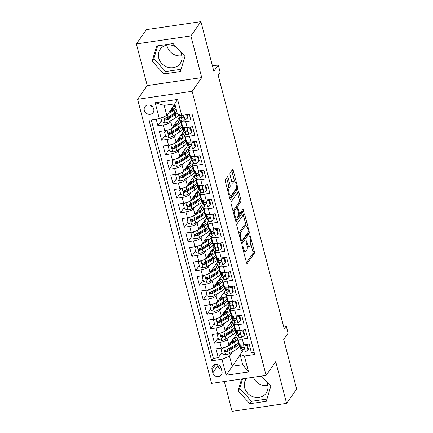 <?xml version="1.0" encoding="UTF-8"?>
<svg xmlns="http://www.w3.org/2000/svg" width="433" height="433" viewBox="0 0 433 433"><rect width="100%" height="100%" fill="white"/><g stroke="black" fill="none" stroke-linecap="round" stroke-linejoin="round"><path stroke-width="0.65" d="M242.518 246.047A1.083 0.346 81.7 0 0 242.502 247.438L246.442 262.555A1.543 0.498 81.7 0 0 247.059 263.518A1.543 0.498 81.7 0 0 247.205 263.416L254.295 253.327A1.543 0.498 81.7 0 0 254.317 251.34L250.382 236.223A1.083 0.346 81.7 0 0 249.949 235.547A1.083 0.346 81.7 0 0 249.846 235.622A1.083 0.346 81.7 0 0 249.83 237.008L250.339 238.967A4.942 1.591 81.7 0 1 250.263 245.311L249.673 246.155A4.942 1.591 81.7 0 1 249.202 246.491A4.942 1.591 81.7 0 1 247.227 243.395L246.718 241.441A1.083 0.346 81.7 0 0 246.285 240.764A1.083 0.346 81.7 0 0 246.182 240.835A1.083 0.346 81.7 0 0 246.166 242.226L246.675 244.18A4.942 1.591 81.7 0 1 246.599 250.528L246.009 251.367A4.942 1.591 81.7 0 1 245.543 251.703A4.942 1.591 81.7 0 1 243.562 248.607L243.054 246.653A1.083 0.346 81.7 0 0 242.621 245.976A1.083 0.346 81.7 0 0 242.518 246.047M176.778 47.538A12.27 10.993 -144.9 0 0 160.183 49.313A12.27 10.993 -144.9 0 0 158.732 58.049A12.27 10.993 -144.9 0 0 168.388 67.418A12.27 10.993 -144.9 0 0 180.263 63.418A12.27 10.993 -144.9 0 0 181.714 54.682A12.27 10.993 -144.9 0 0 180.252 51.289M181.936 55.722A12.27 10.993 35.1 0 1 167.078 46.174A12.27 10.993 35.1 0 1 166.857 45.129M144.308 110.35A5.034 4.509 -144.9 0 0 148.265 114.193A5.034 4.509 -144.9 0 0 153.136 112.553A5.034 4.509 -144.9 0 0 153.731 108.97A5.034 4.509 -144.9 0 0 149.775 105.127A5.034 4.509 -144.9 0 0 144.903 106.767A5.034 4.509 -144.9 0 0 144.308 110.35M150.478 105.354A5.034 4.509 -144.9 0 0 152.573 106.827M266.143 381.035A12.27 10.993 35.1 0 1 267.605 384.428A12.27 10.993 35.1 0 1 266.154 393.164A12.27 10.993 35.1 0 1 254.279 397.164A12.27 10.993 35.1 0 1 244.623 387.8A12.27 10.993 35.1 0 1 246.079 379.059A12.27 10.993 35.1 0 1 246.729 378.236M267.827 385.473A12.27 10.993 35.1 0 1 253.402 377.257M228.148 177.719A1.543 0.498 81.7 0 0 227.531 176.751A1.543 0.498 81.7 0 0 227.385 176.859L225.398 179.69A1.543 0.498 81.7 0 0 225.371 181.671L229.744 198.46A1.543 0.498 81.7 0 0 230.361 199.429A1.543 0.498 81.7 0 0 230.513 199.321L237.598 189.232A1.543 0.498 81.7 0 0 237.625 187.251L233.252 170.461A1.543 0.498 81.7 0 0 232.629 169.492A1.543 0.498 81.7 0 0 232.483 169.601L230.085 173.016A1.543 0.498 81.7 0 0 230.058 175.002L231.931 182.185A1.543 0.498 81.7 0 0 232.548 183.154A1.543 0.498 81.7 0 0 232.694 183.045L233.885 181.351A4.13 1.331 81.7 0 1 234.28 181.07A4.13 1.331 81.7 0 1 236.077 184.301A4.13 1.331 81.7 0 1 235.871 188.961L231.2 195.608A4.13 1.331 81.7 0 1 230.811 195.884A4.13 1.331 81.7 0 1 229.008 192.658A4.13 1.331 81.7 0 1 229.219 187.992L229.999 186.888A1.543 0.498 81.7 0 0 230.02 184.902L228.148 177.719L226.675 177.936A1.543 0.498 81.7 0 0 226.665 177.887M224.316 381.522L232.088 411.35L286.592 403.361L296.621 389.083L283.691 339.44L288.107 333.156L286.218 325.908L284.21 328.766L218.14 75.115L220.148 72.257L218.259 65.01L212.43 65.865M190.883 35.928L136.379 43.917L147.231 85.588L201.74 77.599L190.883 35.928L200.912 21.65L213.842 71.293L218.259 65.01M201.74 77.599L192.106 91.303L266.106 375.395L211.602 383.384L137.602 99.292L192.106 91.303M286.592 403.361L275.74 361.69L266.106 375.395M236.921 223.937A1.543 0.498 81.7 0 0 236.9 225.918L241.273 242.707A1.543 0.498 81.7 0 0 241.89 243.671A1.543 0.498 81.7 0 0 242.036 243.568L249.127 233.479A1.543 0.498 81.7 0 0 249.148 231.493L244.775 214.708A1.543 0.498 81.7 0 0 244.158 213.74A1.543 0.498 81.7 0 0 244.012 213.842L236.921 223.937M235.509 220.581L231.135 203.797A1.543 0.498 81.7 0 1 231.157 201.81L238.247 191.722A1.543 0.498 81.7 0 1 238.394 191.619A1.543 0.498 81.7 0 1 239.011 192.582L240.883 199.77A1.543 0.498 81.7 0 1 240.862 201.751L237.988 205.843A1.543 0.498 81.7 0 0 237.961 207.829L239.205 212.592A1.543 0.498 81.7 0 0 239.822 213.561A1.543 0.498 81.7 0 0 239.969 213.453L242.962 209.193A1.083 0.346 81.7 0 1 243.065 209.123A1.083 0.346 81.7 0 1 243.535 209.967A1.083 0.346 81.7 0 1 243.481 211.185L236.272 221.447A1.543 0.498 81.7 0 1 236.126 221.55A1.543 0.498 81.7 0 1 235.509 220.581M260.861 376.163A12.27 10.993 35.1 0 1 262.669 377.284M136.379 43.917L146.408 29.639L200.912 21.65M156.172 119.145L157.899 125.77L161.541 120.574M172.188 119.811L170.77 121.83A6.289 1.921 165.4 0 1 163.273 124.98L164.784 130.777L159.409 131.567L161.671 140.265L165.319 135.069M175.966 134.306L174.548 136.325A6.289 1.921 165.4 0 1 167.046 139.475L168.561 145.272L163.181 146.062L165.449 154.76L169.097 149.564M179.738 148.8L178.32 150.819A6.289 1.921 165.4 0 1 170.824 153.969L172.334 159.766L166.959 160.556L169.222 169.249L172.87 164.058M183.516 163.295L182.098 165.314A6.289 1.921 165.4 0 1 174.602 168.464L176.112 174.261L170.732 175.051L173 183.744L176.648 178.553M187.289 177.79L185.871 179.809A6.289 1.921 165.4 0 1 178.374 182.959L179.884 188.756L174.51 189.546L176.772 198.238L180.42 193.048M191.067 192.284L189.649 194.303A6.289 1.921 165.4 0 1 182.152 197.453L183.662 203.25L178.282 204.04L180.55 212.733L184.198 207.542M194.845 206.779L193.421 208.798A6.289 1.921 165.4 0 1 185.925 211.948L187.435 217.745L182.06 218.535L184.323 227.228L187.971 222.037M198.617 221.274L197.199 223.293A6.289 1.921 165.4 0 1 189.703 226.443L191.213 232.24L185.833 233.024L188.101 241.722L191.749 236.532M202.395 235.769L200.977 237.787A6.289 1.921 165.4 0 1 193.475 240.937L194.985 246.734L189.611 247.519L191.873 256.217L195.521 251.026M206.168 250.263L204.749 252.282A6.289 1.921 165.4 0 1 197.253 255.432L198.763 261.229L193.389 262.014L195.651 270.712L199.299 265.521M209.945 264.758L208.527 266.777A6.289 1.921 165.4 0 1 201.026 269.927L202.536 275.724L197.161 276.508L199.429 285.206L203.077 280.016M213.718 279.253L212.3 281.271A6.289 1.921 165.4 0 1 204.804 284.416L206.314 290.218L200.939 291.003L203.201 299.701L206.85 294.51M217.496 293.747L216.078 295.766A6.289 1.921 165.4 0 1 208.582 298.911L210.092 304.713L204.712 305.498L206.979 314.196L210.627 309.005M221.268 308.242L219.85 310.261A6.289 1.921 165.4 0 1 212.354 313.405L213.864 319.208L208.489 319.992L210.752 328.69L214.4 323.5M225.046 322.737L223.628 324.755A6.289 1.921 165.4 0 1 216.132 327.9L217.642 333.702L212.262 334.487L214.53 343.185L219.904 342.395A6.289 1.921 -14.6 0 0 227.401 339.25L228.824 337.231M218.178 337.994L214.53 343.185M254.16 352.424L251.449 352.819L249.186 344.121L243.806 344.912A6.289 1.921 -14.6 0 1 239.325 344.213L237.814 338.417A6.289 1.921 -14.6 0 0 242.296 339.115L247.676 338.325L245.408 329.627L240.034 330.417A6.289 1.921 -14.6 0 1 235.547 329.719L234.036 323.922A6.289 1.921 165.4 0 1 234.237 323.197L234.81 322.379M234.036 323.922A6.289 1.921 165.4 0 0 238.523 324.62L243.898 323.83L241.636 315.137L236.256 315.922A6.289 1.921 -14.6 0 1 231.774 315.224L230.264 309.427A6.289 1.921 165.4 0 1 230.459 308.707L231.033 307.885M230.264 309.427A6.289 1.921 165.4 0 0 234.746 310.125L240.126 309.335L237.858 300.643L232.483 301.428A6.289 1.921 -14.6 0 1 227.996 300.729L226.486 294.933A6.289 1.921 165.4 0 1 226.681 294.213L227.26 293.39M226.486 294.933A6.289 1.921 165.4 0 0 230.973 295.631L236.348 294.841L234.08 286.148L228.705 286.933A6.289 1.921 -14.6 0 1 224.224 286.235L222.714 280.438A6.289 1.921 165.4 0 1 222.908 279.718L223.482 278.895M222.714 280.438A6.289 1.921 165.4 0 0 227.195 281.136L232.57 280.346L230.307 271.653L224.933 272.438A6.289 1.921 -14.6 0 1 220.446 271.74L218.936 265.943A6.289 1.921 165.4 0 1 219.13 265.223L219.71 264.401M218.936 265.943A6.289 1.921 165.4 0 0 223.417 266.641L228.797 265.851L226.529 257.159L221.155 257.944A6.289 1.921 -14.6 0 1 216.673 257.245L215.163 251.449A6.289 1.921 165.4 0 1 215.358 250.729L215.932 249.906M215.163 251.449A6.289 1.921 165.4 0 0 219.645 252.147L225.019 251.362L222.757 242.664L217.377 243.449A6.289 1.921 -14.6 0 1 212.895 242.751L211.385 236.954A6.289 1.921 165.4 0 1 211.58 236.234L212.159 235.411M211.385 236.954A6.289 1.921 165.4 0 0 215.867 237.652L221.247 236.867L218.979 228.169L213.604 228.954A6.289 1.921 -14.6 0 1 209.123 228.256L207.613 222.459A6.289 1.921 165.4 0 1 207.808 221.739L208.381 220.917M207.613 222.459A6.289 1.921 165.4 0 0 212.094 223.157L217.469 222.373L215.206 213.675L209.826 214.459A6.289 1.921 -14.6 0 1 205.345 213.761L203.835 207.964A6.289 1.921 165.4 0 1 204.03 207.245L204.603 206.427M203.835 207.964A6.289 1.921 165.4 0 0 208.316 208.663L213.696 207.878L211.428 199.18L206.054 199.97A6.289 1.921 -14.6 0 1 201.567 199.267L200.057 193.47A6.289 1.921 165.4 0 1 200.257 192.75L200.831 191.933M200.057 193.47A6.289 1.921 165.4 0 0 204.544 194.168L209.918 193.383L207.656 184.685L202.276 185.476A6.289 1.921 -14.6 0 1 197.794 184.777L196.284 178.975A6.289 1.921 165.4 0 1 196.479 178.255L197.053 177.438M196.284 178.975A6.289 1.921 165.4 0 0 200.766 179.673L206.146 178.889L203.878 170.191L198.503 170.981A6.289 1.921 -14.6 0 1 194.016 170.283L192.506 164.48A6.289 1.921 165.4 0 1 192.701 163.761L193.28 162.943M192.506 164.48A6.289 1.921 165.4 0 0 196.993 165.179L202.368 164.394L200.1 155.696L194.726 156.486A6.289 1.921 -14.6 0 1 190.244 155.788L188.734 149.986A6.289 1.921 165.4 0 1 188.929 149.266L189.502 148.449M188.734 149.986A6.289 1.921 165.4 0 0 193.215 150.689L198.59 149.899L196.328 141.201L190.953 141.992A6.289 1.921 -14.6 0 1 186.466 141.293L184.956 135.491A6.289 1.921 165.4 0 1 185.151 134.771L185.73 133.954M184.956 135.491A6.289 1.921 165.4 0 0 189.438 136.195L194.818 135.405L192.55 126.707L187.175 127.497A6.289 1.921 -14.6 0 1 182.694 126.799L181.183 121.002A6.289 1.921 165.4 0 1 181.378 120.277L181.952 119.459M164.784 130.777A6.289 1.921 -14.6 0 0 172.28 127.632L179.966 116.688M168.561 145.272A6.289 1.921 -14.6 0 0 176.058 142.127L183.744 131.183M168.302 129.922A4.168 1.272 -14.6 0 0 171.1 128.834L177.839 124.818A12.032 3.67 -14.6 0 0 180.794 121.3L181.508 124.054A12.032 3.67 165.4 0 1 178.558 127.573L171.82 131.583A4.168 1.272 165.4 0 1 168.973 132.687L168.388 133.072L168.296 133.846L169.427 134.425A4.168 1.272 -14.6 0 0 172.269 133.326L179.013 129.315A12.032 3.67 -14.6 0 0 181.963 125.792L182.228 125.391M172.334 159.766A6.289 1.921 -14.6 0 0 179.83 156.616L187.521 145.677M185.735 140.27L186.001 139.886M176.112 174.261A6.289 1.921 -14.6 0 0 183.608 171.111L191.294 160.172M175.852 158.911A4.168 1.272 -14.6 0 0 178.65 157.823L185.389 153.807A12.032 3.67 -14.6 0 0 188.344 150.289L189.064 153.044A12.032 3.67 165.4 0 1 186.109 156.562L179.37 160.573A4.168 1.272 165.4 0 1 176.523 161.677L175.939 162.056L175.847 162.835L176.978 163.414A4.168 1.272 -14.6 0 0 179.819 162.315L186.563 158.305A12.032 3.67 -14.6 0 0 189.513 154.781L189.778 154.381M179.884 188.756A6.289 1.921 -14.6 0 0 187.381 185.605L195.072 174.667M193.286 169.26L193.556 168.875M183.662 203.25A6.289 1.921 -14.6 0 0 191.159 200.1L198.844 189.161M197.058 183.754L197.329 183.37M187.435 217.745A6.289 1.921 -14.6 0 0 194.931 214.595L202.622 203.656M187.18 202.395A4.168 1.272 -14.6 0 0 189.979 201.302L196.717 197.291A12.032 3.67 -14.6 0 0 199.673 193.773L200.387 196.528A12.032 3.67 165.4 0 1 197.437 200.046L190.693 204.057A4.168 1.272 165.4 0 1 187.852 205.161L187.267 205.54L187.175 206.314L188.301 206.898A4.168 1.272 -14.6 0 0 191.148 205.799L197.886 201.783A12.032 3.67 -14.6 0 0 200.842 198.265L201.107 197.865M191.213 232.24A6.289 1.921 -14.6 0 0 198.709 229.089L206.395 218.151M204.614 212.744L204.879 212.359M194.985 246.734A6.289 1.921 -14.6 0 0 202.487 243.584L210.173 232.645M194.731 231.384A4.168 1.272 -14.6 0 0 197.529 230.291L204.268 226.28A12.032 3.67 -14.6 0 0 207.223 222.762L207.937 225.517A12.032 3.67 165.4 0 1 204.988 229.035L198.244 233.046A4.168 1.272 165.4 0 1 195.402 234.15L194.818 234.529L194.726 235.303L195.851 235.888A4.168 1.272 -14.6 0 0 198.698 234.783L205.437 230.773A12.032 3.67 -14.6 0 0 208.392 227.255L208.657 226.854M198.763 261.229A6.289 1.921 -14.6 0 0 206.26 258.079L213.945 247.14M212.165 241.733L212.43 241.349M202.536 275.724A6.289 1.921 -14.6 0 0 210.037 272.574L217.723 261.629M215.937 256.228L216.208 255.843M206.314 290.218A6.289 1.921 -14.6 0 0 213.81 287.068L221.501 276.124M206.059 274.868A4.168 1.272 -14.6 0 0 208.858 273.775L215.596 269.764A12.032 3.67 -14.6 0 0 218.546 266.246L219.266 269.001A12.032 3.67 165.4 0 1 216.311 272.519L209.572 276.53A4.168 1.272 165.4 0 1 206.725 277.634L206.146 278.013L206.054 278.787L207.18 279.372A4.168 1.272 -14.6 0 0 210.027 278.267L216.765 274.257A12.032 3.67 -14.6 0 0 219.72 270.739L219.98 270.338M210.092 304.713A6.289 1.921 -14.6 0 0 217.588 301.563L225.274 290.619M223.488 285.217L223.758 284.833M213.864 319.208A6.289 1.921 -14.6 0 0 221.36 316.058L229.052 305.113M213.61 303.852A4.168 1.272 -14.6 0 0 216.408 302.764L223.147 298.754A12.032 3.67 -14.6 0 0 226.102 295.236L226.816 297.991A12.032 3.67 165.4 0 1 223.861 301.509L217.122 305.519A4.168 1.272 165.4 0 1 214.281 306.618L213.696 307.002L213.604 307.776L214.73 308.361A4.168 1.272 -14.6 0 0 217.577 307.257L224.316 303.246A12.032 3.67 -14.6 0 0 227.271 299.728L227.531 299.327M217.642 333.702A6.289 1.921 -14.6 0 0 225.138 330.552L232.824 319.608M231.038 314.201L231.309 313.822M221.961 371.482L221.128 368.294A4.877 4.368 -144.9 0 0 217.296 364.57A4.877 4.368 -144.9 0 0 212.576 366.161A4.877 4.368 -144.9 0 0 211.997 369.636L212.825 372.824A4.877 4.368 -144.9 0 0 216.662 376.542A4.877 4.368 -144.9 0 0 221.382 374.956A4.877 4.368 -144.9 0 0 221.961 371.482M159.322 118.68L155.171 102.74L177.562 99.455L181.714 115.4L177.427 113.982L174.786 103.833L164.177 105.387L166.819 115.535L159.322 118.68L149.012 120.195L211.683 360.803L221.994 359.287L229.495 356.142L232.597 351.726M181.714 115.4L192.025 113.89L254.701 354.497L244.385 356.007L248.542 371.952L226.15 375.232L221.994 359.287M190.617 126.993L190.309 127.432M194.395 141.483L194.087 141.927M198.168 155.977L197.859 156.421M201.946 170.472L201.637 170.916M205.724 184.967L205.41 185.411M209.496 199.461L209.188 199.905M213.274 213.956L212.96 214.4M217.047 228.451L216.738 228.895M220.825 242.945L220.511 243.389M224.597 257.44L224.289 257.884M228.375 271.935L228.067 272.379M232.148 286.43L231.839 286.873M235.925 300.924L235.617 301.368M239.703 315.419L239.389 315.857M234.816 328.696L235.087 328.317M151.236 119.865L213.372 358.405L218.302 357.68L216.04 348.982L221.415 348.192A6.289 1.921 -14.6 0 0 228.911 345.047L236.602 334.103M243.476 329.914L243.167 330.352M238.583 336.874L238.009 337.691A6.289 1.921 -14.6 0 0 237.814 338.417M181.183 121.002A6.289 1.921 165.4 0 0 185.665 121.7L191.04 120.91L189.318 114.285M216.132 327.9L210.752 328.69M212.354 313.405L206.979 314.196M208.582 298.911L203.201 299.701M204.804 284.416L199.429 285.206M201.026 269.927L195.651 270.712M197.253 255.432L191.873 256.217M193.475 240.937L188.101 241.722M189.703 226.443L184.323 227.228M185.925 211.948L180.55 212.733M182.152 197.453L176.772 198.238M178.374 182.959L173 183.744M174.602 168.464L169.222 169.249M170.824 153.969L165.449 154.76M167.046 139.475L161.671 140.265M163.273 124.98L157.899 125.77M166.819 115.535L174.851 104.099M238.594 343.19L238.859 342.812M229.495 356.142L232.137 366.286L242.745 364.732L240.099 354.589L244.385 356.007M240.169 354.854L226.15 375.232M247.254 344.408L246.94 344.847M242.361 351.369L240.099 354.589M147.231 85.588L137.602 99.292M286.218 325.908L283.566 326.298M236.353 337.659L235.741 335.326M238.827 342.671L238.545 343.066M221.95 352.489L218.302 357.68M213.372 358.405L211.683 360.803M232.575 323.164L231.969 320.831M235.049 328.176L234.773 328.571M231.271 313.681L230.995 314.077M228.803 308.669L228.191 306.337M227.498 299.187L227.222 299.582M225.025 294.175L224.418 291.842M223.72 284.697L223.444 285.087M221.247 279.68L220.641 277.347M219.948 270.203L219.672 270.593M217.474 265.185L216.868 262.853M216.17 255.708L215.894 256.098M213.696 250.691L213.09 248.358M212.397 241.213L212.121 241.603M209.924 236.196L209.312 233.863M208.619 226.719L208.343 227.109M206.146 221.701L205.54 219.369M204.847 212.224L204.571 212.614M202.373 207.212L201.762 204.874M201.069 197.729L200.793 198.119M198.595 192.717L197.989 190.379M197.291 183.235L197.015 183.63M194.823 178.223L194.211 175.885M193.519 168.74L193.242 169.135M191.045 163.728L190.439 161.39M189.741 154.245L189.465 154.641M187.267 149.233L186.661 146.895M185.968 139.751L185.692 140.146M183.495 134.739L182.888 132.406M182.19 125.256L181.914 125.651M179.717 120.244L179.11 117.911M242.745 364.732L248.542 371.952M155.171 102.74L164.177 105.387M177.562 99.455L174.786 103.833M217.572 364.651L217.842 365.685A4.877 4.368 -144.9 0 0 221.398 369.327M241.603 378.989L238.015 390.918L249.868 403.702L266.284 401.299L270.847 386.106L261.537 376.066M156.686 45.979L152.124 61.172L163.972 73.956L180.388 71.548L184.951 56.36L173.103 43.576L156.686 45.979M242.61 378.837L239.703 388.52L251.551 401.304L266.961 399.047M251.551 401.304L249.868 403.702M239.703 388.52L238.015 390.918M157.699 45.833L153.807 58.774L165.66 71.559L181.064 69.296M165.66 71.559L163.972 73.956M153.807 58.774L152.124 61.172M243.644 251.817A4.942 1.591 81.7 0 0 244.066 251.919L245.543 251.703M247.075 246.42A4.942 1.591 81.7 0 0 247.73 246.707L249.202 246.491M246.453 262.604L252.823 253.543A1.543 0.498 81.7 0 0 252.845 251.557L250.761 243.568M246.101 225.658L243.303 214.925A1.543 0.498 81.7 0 0 243.286 214.871M241.284 242.756L247.654 233.696A1.543 0.498 81.7 0 0 247.817 232.613M241.414 240.358A1.083 0.346 81.7 0 0 241.847 241.035A1.083 0.346 81.7 0 0 241.95 240.959L248.174 232.104A1.083 0.346 81.7 0 0 248.19 230.713L247.654 228.651A4.942 1.591 81.7 0 0 245.673 225.555A4.942 1.591 81.7 0 0 245.208 225.891L240.954 231.947A4.942 1.591 81.7 0 0 240.878 238.296L241.414 240.358L240.688 240.461M245.673 225.555L244.201 225.772A4.942 1.591 81.7 0 0 243.73 226.107L245.208 225.891M238.978 233.912A4.942 1.591 81.7 0 1 239.481 232.164L243.73 226.107M236.413 207.699A1.543 0.498 81.7 0 1 236.51 206.059L239.389 201.967A1.543 0.498 81.7 0 0 239.411 199.986L237.538 192.799A1.543 0.498 81.7 0 0 237.528 192.75M235.52 220.635L242.009 211.401A1.083 0.346 81.7 0 0 242.101 210.422M235 210.092A4.13 1.331 81.7 0 0 234.794 214.752A4.13 1.331 81.7 0 0 236.591 217.983A4.13 1.331 81.7 0 0 236.986 217.702L238.632 215.363A1.543 0.498 81.7 0 0 238.653 213.377L237.408 208.614A1.543 0.498 81.7 0 0 236.791 207.645A1.543 0.498 81.7 0 0 236.645 207.748L235 210.092L233.528 210.308A4.13 1.331 81.7 0 0 233.143 211.504M234.881 218.167A4.13 1.331 81.7 0 0 235.119 218.2L236.591 217.983M236.791 207.645L235.319 207.862A1.543 0.498 81.7 0 0 235.173 207.964L236.645 207.748M233.528 210.308L235.173 207.964M227.368 189.34A4.13 1.331 81.7 0 1 227.747 188.209L228.527 187.105A1.543 0.498 81.7 0 0 228.548 185.118L226.675 177.936M229.127 196.084A4.13 1.331 81.7 0 0 229.338 196.1L230.811 195.884M234.28 181.07L232.808 181.286A4.13 1.331 81.7 0 0 232.413 181.568L233.885 181.351M231.942 182.233L232.413 181.568M234.491 181.091L231.774 170.678A1.543 0.498 81.7 0 0 231.763 170.624M229.761 198.509L236.126 189.448A1.543 0.498 81.7 0 0 236.239 187.884M223.466 347.775L221.166 349.463L222.297 353.81L225.62 354.827A4.168 1.272 -14.6 0 0 229.62 353.496L236.358 349.485A12.032 3.67 -14.6 0 0 239.314 345.967L238.594 343.212A12.032 3.67 -14.6 0 0 238.015 342.433M235.855 345.393A9.986 3.047 -14.6 0 0 234.838 345.198M224.933 347.336A4.168 1.272 -14.6 0 0 227.731 346.248L234.475 342.238A12.032 3.67 -14.6 0 0 237.425 338.72A12.032 3.67 -14.6 0 0 234.442 337.177M229.474 344.251L232.997 342.151A9.986 3.047 -14.6 0 0 235.449 339.234A9.986 3.047 -14.6 0 0 233.793 338.103M221.166 349.463L222.735 347.953M237.425 338.72L238.145 341.469A12.032 3.67 165.4 0 1 235.189 344.993L228.451 349.003A4.168 1.272 165.4 0 1 225.604 350.102L225.019 350.486L224.927 351.26L226.058 351.845A4.168 1.272 -14.6 0 0 228.905 350.741L235.644 346.73A12.032 3.67 -14.6 0 0 238.594 343.212M233.885 341.572A12.032 3.67 -14.6 0 0 231.249 341.718M230.724 342.465A9.986 3.047 165.4 0 1 232.64 342.368M236.645 343.991A9.986 3.047 165.4 0 1 234.166 346.649L227.428 350.66A2.122 0.649 165.4 0 1 226.638 351.022L225.561 350.714M234.686 340.901A9.986 3.047 -14.6 0 0 232.018 340.63M238.653 341.642L238.643 341.626A12.032 3.67 165.4 0 1 238.448 341.22A12.032 3.67 165.4 0 1 238.421 340.749M247.93 350.053L248.45 349.312L247.319 344.966L246.799 345.707L247.93 350.053L245.359 351.937A4.168 1.272 165.4 0 1 242.534 351.601L240.531 348.874A12.032 3.67 165.4 0 1 240.331 348.468L239.617 345.713A12.032 3.67 -14.6 0 0 239.812 346.119L241.814 348.846A4.168 1.272 -14.6 0 0 243.59 349.274L244.093 348.998L244.169 348.251L243.135 347.537A4.168 1.272 165.4 0 1 241.36 347.109L239.357 344.381A12.032 3.67 165.4 0 1 239.162 343.975L238.448 341.22M246.799 345.707L244.077 344.874M246.068 344.581L247.319 344.966M239.703 344.847A12.032 3.67 -14.6 0 0 239.617 345.713M243.59 349.274L244.163 348.451A2.122 0.649 165.4 0 1 243.763 348.262L243.227 347.537M219.693 333.28L217.388 334.969L218.519 339.315L221.848 340.333A4.168 1.272 -14.6 0 0 225.847 339.001L232.586 334.99A12.032 3.67 -14.6 0 0 235.536 331.472L234.821 328.717A12.032 3.67 -14.6 0 0 234.242 327.938M232.083 330.899A9.986 3.047 -14.6 0 0 231.06 330.709M221.16 332.842A4.168 1.272 -14.6 0 0 223.958 331.754L230.697 327.743A12.032 3.67 -14.6 0 0 233.652 324.225A12.032 3.67 -14.6 0 0 230.665 322.688M225.696 329.757L229.219 327.657A9.986 3.047 -14.6 0 0 231.671 324.739A9.986 3.047 -14.6 0 0 230.015 323.608M217.388 334.969L218.963 333.459M233.652 324.225L234.367 326.975A12.032 3.67 165.4 0 1 231.417 330.498L224.673 334.509A4.168 1.272 165.4 0 1 221.831 335.607L221.247 335.992L221.155 336.766L222.281 337.35A4.168 1.272 -14.6 0 0 225.128 336.246L231.866 332.235A12.032 3.67 -14.6 0 0 234.821 328.717M230.107 327.077A12.032 3.67 -14.6 0 0 227.477 327.224M226.952 327.97A9.986 3.047 165.4 0 1 228.862 327.873M232.873 329.497A9.986 3.047 165.4 0 1 230.388 332.154L223.65 336.165A2.122 0.649 165.4 0 1 222.86 336.528L221.788 336.219M230.913 326.406A9.986 3.047 -14.6 0 0 228.24 326.136M215.915 318.785L213.615 320.474L214.746 324.826L218.07 325.838A4.168 1.272 -14.6 0 0 222.069 324.506L228.808 320.496A12.032 3.67 -14.6 0 0 231.763 316.978L231.043 314.223A12.032 3.67 -14.6 0 0 230.464 313.443M228.305 316.404A9.986 3.047 -14.6 0 0 227.287 316.214M217.382 318.347A4.168 1.272 -14.6 0 0 220.181 317.259L226.919 313.248A12.032 3.67 -14.6 0 0 229.874 309.73A12.032 3.67 -14.6 0 0 226.887 308.193M221.918 315.262L225.447 313.167A9.986 3.047 -14.6 0 0 227.899 310.245A9.986 3.047 -14.6 0 0 226.243 309.113M213.615 320.474L215.185 318.964M229.874 309.73L230.594 312.48A12.032 3.67 165.4 0 1 227.639 316.003L220.9 320.014A4.168 1.272 165.4 0 1 218.053 321.113L217.469 321.497L217.377 322.271L218.508 322.856A4.168 1.272 -14.6 0 0 221.355 321.751L228.094 317.741A12.032 3.67 -14.6 0 0 231.043 314.223M226.335 312.583A12.032 3.67 -14.6 0 0 223.699 312.729M223.174 313.476A9.986 3.047 165.4 0 1 225.09 313.378M229.095 315.007A9.986 3.047 165.4 0 1 226.616 317.66L219.877 321.67A2.122 0.649 165.4 0 1 219.082 322.033L218.01 321.724M227.136 311.912A9.986 3.047 -14.6 0 0 224.467 311.641M212.143 304.291L209.837 305.979L210.968 310.331L214.297 311.349A4.168 1.272 -14.6 0 0 218.292 310.012L225.036 306.001A12.032 3.67 -14.6 0 0 227.985 302.483L227.271 299.728A12.032 3.67 -14.6 0 0 226.686 298.949M224.532 301.909A9.986 3.047 -14.6 0 0 223.509 301.72M226.102 295.236A12.032 3.67 -14.6 0 0 223.114 293.698M218.145 300.767L221.669 298.673A9.986 3.047 -14.6 0 0 224.121 295.75A9.986 3.047 -14.6 0 0 222.465 294.619M209.837 305.979L211.412 304.469M222.557 298.088A12.032 3.67 -14.6 0 0 219.926 298.234M219.401 298.981A9.986 3.047 165.4 0 1 221.312 298.884M225.322 300.513A9.986 3.047 165.4 0 1 222.838 303.165L216.099 307.176A2.122 0.649 165.4 0 1 215.309 307.538L214.238 307.23M223.363 297.417A9.986 3.047 -14.6 0 0 220.689 297.146M208.365 289.801L206.065 291.485L207.196 295.836L210.519 296.854A4.168 1.272 -14.6 0 0 214.519 295.517L221.258 291.506A12.032 3.67 -14.6 0 0 224.213 287.988L223.493 285.233A12.032 3.67 -14.6 0 0 222.914 284.454M220.754 287.415A9.986 3.047 -14.6 0 0 219.731 287.225M209.832 289.358A4.168 1.272 -14.6 0 0 212.63 288.27L219.369 284.259A12.032 3.67 -14.6 0 0 222.324 280.741A12.032 3.67 -14.6 0 0 219.336 279.204M214.367 286.273L217.896 284.178A9.986 3.047 -14.6 0 0 220.343 281.255A9.986 3.047 -14.6 0 0 218.692 280.124M206.065 291.485L207.634 289.975M222.324 280.741L223.038 283.496A12.032 3.67 165.4 0 1 220.088 287.014L213.35 291.025A4.168 1.272 165.4 0 1 210.503 292.123L209.918 292.508L209.826 293.282L210.958 293.866A4.168 1.272 -14.6 0 0 213.799 292.762L220.543 288.751A12.032 3.67 -14.6 0 0 223.493 285.233M218.779 283.593A12.032 3.67 -14.6 0 0 216.148 283.739M215.623 284.486A9.986 3.047 165.4 0 1 217.539 284.389M221.544 286.018A9.986 3.047 165.4 0 1 219.066 288.67L212.327 292.681A2.122 0.649 165.4 0 1 211.531 293.044L210.46 292.735M219.585 282.922A9.986 3.047 -14.6 0 0 216.917 282.652M234.881 327.148L234.865 327.132A12.032 3.67 165.4 0 1 234.67 326.726A12.032 3.67 165.4 0 1 234.648 326.255M244.152 335.559L244.677 334.817L243.541 330.471L243.021 331.213L244.152 335.559L241.587 337.442A4.168 1.272 165.4 0 1 238.756 337.107L236.754 334.379A12.032 3.67 165.4 0 1 236.559 333.973L235.839 331.218A12.032 3.67 -14.6 0 0 236.039 331.624L238.042 334.352A4.168 1.272 -14.6 0 0 239.812 334.779L240.32 334.509L240.396 333.756L239.357 333.042A4.168 1.272 165.4 0 1 237.587 332.614L235.584 329.886A12.032 3.67 165.4 0 1 235.39 329.481L234.67 326.726M243.021 331.213L240.299 330.379M242.291 330.087L243.541 330.471M235.925 330.352A12.032 3.67 -14.6 0 0 235.839 331.218M239.812 334.779L240.391 333.957A2.122 0.649 165.4 0 1 239.985 333.773L239.449 333.042M231.103 312.653L231.092 312.637A12.032 3.67 165.4 0 1 230.897 312.231A12.032 3.67 165.4 0 1 230.87 311.76M240.38 321.064L240.9 320.323L239.768 315.976L239.243 316.718L240.38 321.064L237.809 322.948A4.168 1.272 165.4 0 1 234.984 322.612L232.976 319.884A12.032 3.67 165.4 0 1 232.781 319.478L232.066 316.723A12.032 3.67 -14.6 0 0 232.261 317.129L234.264 319.863A4.168 1.272 -14.6 0 0 236.039 320.285L236.542 320.014L236.618 319.262L235.584 318.547A4.168 1.272 165.4 0 1 233.809 318.12L231.807 315.392A12.032 3.67 165.4 0 1 231.612 314.986L230.897 312.231M239.243 316.718L236.521 315.884M238.518 315.592L239.768 315.976M232.153 315.857A12.032 3.67 -14.6 0 0 232.066 316.723M236.039 320.285L236.613 319.462A2.122 0.649 165.4 0 1 236.207 319.278L235.676 318.547M228.375 301.363A12.032 3.67 -14.6 0 0 228.288 302.229A12.032 3.67 -14.6 0 0 228.483 302.635L230.486 305.368A4.168 1.272 -14.6 0 0 232.261 305.79L232.77 305.519L232.846 304.767L231.807 304.053A4.168 1.272 165.4 0 1 230.037 303.625L228.034 300.897L227.314 298.142A12.032 3.67 165.4 0 1 227.119 297.736A12.032 3.67 165.4 0 1 227.098 297.265M236.602 306.569L237.127 305.828L235.99 301.482L235.471 302.223L236.602 306.569L234.036 308.453A4.168 1.272 165.4 0 1 231.206 308.117L229.203 305.389A12.032 3.67 165.4 0 1 229.008 304.984L228.288 302.229M235.471 302.223L232.748 301.39M234.74 301.097L235.99 301.482M228.034 300.897A12.032 3.67 165.4 0 1 227.839 300.491L227.119 297.736M232.261 305.79L232.84 304.967A2.122 0.649 165.4 0 1 232.434 304.783L231.899 304.053M223.552 283.664L223.542 283.647A12.032 3.67 165.4 0 1 223.341 283.242A12.032 3.67 165.4 0 1 223.32 282.771M232.83 292.075L233.349 291.333L232.218 286.987L231.693 287.728L232.83 292.075L230.259 293.958A4.168 1.272 165.4 0 1 227.428 293.623L225.425 290.895A12.032 3.67 165.4 0 1 225.23 290.489L224.516 287.734A12.032 3.67 -14.6 0 0 224.711 288.14L226.713 290.873A4.168 1.272 -14.6 0 0 228.489 291.295L228.992 291.025L229.068 290.272L228.034 289.558A4.168 1.272 165.4 0 1 226.259 289.13L224.256 286.402A12.032 3.67 165.4 0 1 224.061 285.996L223.341 283.242M231.693 287.728L228.97 286.895M230.962 286.603L232.218 286.987M224.603 286.868A12.032 3.67 -14.6 0 0 224.516 287.734M228.489 291.295L229.062 290.473A2.122 0.649 165.4 0 1 228.656 290.289L228.126 289.558M204.593 275.307L202.287 276.99L203.418 281.342L206.741 282.359A4.168 1.272 -14.6 0 0 210.741 281.022L217.485 277.012A12.032 3.67 -14.6 0 0 220.435 273.494L219.72 270.739A12.032 3.67 -14.6 0 0 219.136 269.959M216.982 272.92A9.986 3.047 -14.6 0 0 215.959 272.73M218.546 266.246A12.032 3.67 -14.6 0 0 215.564 264.709M210.595 271.778L214.119 269.683A9.986 3.047 -14.6 0 0 216.57 266.76A9.986 3.047 -14.6 0 0 214.914 265.629M202.287 276.99L203.862 275.48M215.006 269.099A12.032 3.67 -14.6 0 0 212.376 269.245M211.851 269.992A9.986 3.047 165.4 0 1 213.761 269.894M217.772 271.523A9.986 3.047 165.4 0 1 215.288 274.176L208.549 278.186A2.122 0.649 165.4 0 1 207.759 278.549L206.687 278.24M215.807 268.428A9.986 3.047 -14.6 0 0 213.139 268.157M220.825 272.373A12.032 3.67 -14.6 0 0 220.738 273.239A12.032 3.67 -14.6 0 0 220.933 273.645L222.935 276.378A4.168 1.272 -14.6 0 0 224.711 276.801L225.22 276.53L225.295 275.778L224.256 275.063A4.168 1.272 165.4 0 1 222.486 274.636L220.484 271.908L219.764 269.153A12.032 3.67 165.4 0 1 219.569 268.747A12.032 3.67 165.4 0 1 219.542 268.276M229.052 277.58L229.571 276.839L228.44 272.492L227.92 273.234L229.052 277.58L226.481 279.464A4.168 1.272 165.4 0 1 223.655 279.128L221.653 276.4A12.032 3.67 165.4 0 1 221.458 275.994L220.738 273.239M227.92 273.234L225.198 272.4M227.19 272.108L228.44 272.492M220.484 271.908A12.032 3.67 165.4 0 1 220.283 271.502L219.569 268.747M224.711 276.801L225.29 275.978A2.122 0.649 165.4 0 1 224.884 275.794L224.348 275.063M200.815 260.812L198.509 262.495L199.645 266.847L202.969 267.865A4.168 1.272 -14.6 0 0 206.969 266.528L213.707 262.517A12.032 3.67 -14.6 0 0 216.662 258.999L215.943 256.244A12.032 3.67 -14.6 0 0 215.363 255.465M213.204 258.425A9.986 3.047 -14.6 0 0 212.181 258.236M202.281 260.374A4.168 1.272 -14.6 0 0 205.08 259.28L211.818 255.27A12.032 3.67 -14.6 0 0 214.773 251.752A12.032 3.67 -14.6 0 0 211.786 250.214M206.817 257.283L210.341 255.189A9.986 3.047 -14.6 0 0 212.792 252.266A9.986 3.047 -14.6 0 0 211.142 251.135M198.509 262.495L200.084 260.985M214.773 251.752L215.488 254.507A12.032 3.67 165.4 0 1 212.538 258.025L205.799 262.035A4.168 1.272 165.4 0 1 202.953 263.14L202.368 263.518L202.276 264.292L203.407 264.877A4.168 1.272 -14.6 0 0 206.249 263.773L212.993 259.762A12.032 3.67 -14.6 0 0 215.943 256.244M211.228 254.604A12.032 3.67 -14.6 0 0 208.598 254.75M208.073 255.502A9.986 3.047 165.4 0 1 209.983 255.4M213.994 257.029A9.986 3.047 165.4 0 1 211.515 259.681L204.771 263.692A2.122 0.649 165.4 0 1 203.981 264.054L202.909 263.746M212.035 253.933A9.986 3.047 -14.6 0 0 209.366 253.662M216.002 254.68L215.991 254.658A12.032 3.67 165.4 0 1 215.791 254.252A12.032 3.67 165.4 0 1 215.769 253.781M225.274 263.091L225.799 262.344L224.667 257.998L224.142 258.739L225.274 263.091L222.708 264.969A4.168 1.272 165.4 0 1 219.877 264.639L217.875 261.905A12.032 3.67 165.4 0 1 217.68 261.5L216.965 258.745A12.032 3.67 -14.6 0 0 217.16 259.151L219.163 261.884A4.168 1.272 -14.6 0 0 220.933 262.306L221.442 262.035L221.517 261.283L220.484 260.569A4.168 1.272 165.4 0 1 218.708 260.141L216.706 257.413A12.032 3.67 165.4 0 1 216.511 257.007L215.791 254.252M224.142 258.739L221.42 257.906M223.412 257.613L224.667 257.998M217.047 257.879A12.032 3.67 -14.6 0 0 216.965 258.745M220.933 262.306L221.512 261.483A2.122 0.649 165.4 0 1 221.106 261.299L220.576 260.569M197.037 246.317L194.736 248.001L195.868 252.352L199.191 253.37A4.168 1.272 -14.6 0 0 203.191 252.033L209.929 248.022A12.032 3.67 -14.6 0 0 212.884 244.504L212.17 241.749A12.032 3.67 -14.6 0 0 211.585 240.97M209.431 243.936A9.986 3.047 -14.6 0 0 208.408 243.741M198.509 245.879A4.168 1.272 -14.6 0 0 201.302 244.786L208.046 240.775A12.032 3.67 -14.6 0 0 210.995 237.257A12.032 3.67 -14.6 0 0 208.013 235.72M203.045 242.789L206.568 240.694A9.986 3.047 -14.6 0 0 209.02 237.771A9.986 3.047 -14.6 0 0 207.364 236.64M194.736 248.001L196.306 246.491M210.995 237.257L211.715 240.012A12.032 3.67 165.4 0 1 208.76 243.53L202.022 247.541A4.168 1.272 165.4 0 1 199.175 248.645L198.59 249.024L198.503 249.798L199.629 250.382A4.168 1.272 -14.6 0 0 202.476 249.278L209.215 245.267A12.032 3.67 -14.6 0 0 212.17 241.749M207.456 240.109A12.032 3.67 -14.6 0 0 204.825 240.255M204.295 241.008A9.986 3.047 165.4 0 1 206.211 240.905M210.221 242.534A9.986 3.047 165.4 0 1 207.737 245.186L200.999 249.197A2.122 0.649 165.4 0 1 200.208 249.56L199.137 249.251M208.257 239.438A9.986 3.047 -14.6 0 0 205.588 239.168M212.224 240.185L212.213 240.163A12.032 3.67 165.4 0 1 212.018 239.758A12.032 3.67 165.4 0 1 211.991 239.287M221.501 248.596L222.021 247.849L220.89 243.503L220.37 244.244L221.501 248.596L218.93 250.474A4.168 1.272 165.4 0 1 216.105 250.144L214.102 247.411A12.032 3.67 165.4 0 1 213.907 247.005L213.188 244.25A12.032 3.67 -14.6 0 0 213.382 244.656L215.385 247.389A4.168 1.272 -14.6 0 0 217.16 247.811L217.669 247.541L217.739 246.788L216.706 246.074A4.168 1.272 165.4 0 1 214.936 245.646L212.928 242.918A12.032 3.67 165.4 0 1 212.733 242.512L212.018 239.758M220.37 244.244L217.647 243.411M219.639 243.119L220.89 243.503M213.274 243.384A12.032 3.67 -14.6 0 0 213.188 244.25M217.16 247.811L217.739 246.989A2.122 0.649 165.4 0 1 217.334 246.805L216.798 246.074M193.264 231.823L190.958 233.506L192.095 237.858L195.418 238.875A4.168 1.272 -14.6 0 0 199.418 237.538L206.157 233.528A12.032 3.67 -14.6 0 0 209.112 230.01L208.392 227.255A12.032 3.67 -14.6 0 0 207.813 226.475M205.653 229.441A9.986 3.047 -14.6 0 0 204.63 229.246M207.223 222.762A12.032 3.67 -14.6 0 0 204.235 221.225M199.267 228.294L202.79 226.199A9.986 3.047 -14.6 0 0 205.242 223.276A9.986 3.047 -14.6 0 0 203.586 222.145M190.958 233.506L192.533 231.996M203.678 225.62A12.032 3.67 -14.6 0 0 201.047 225.761M200.522 226.513A9.986 3.047 165.4 0 1 202.433 226.41M206.444 228.039A9.986 3.047 165.4 0 1 203.965 230.692L197.221 234.702A2.122 0.649 165.4 0 1 196.43 235.065L195.359 234.756M204.484 224.944A9.986 3.047 -14.6 0 0 201.816 224.673M208.452 225.69L208.435 225.669A12.032 3.67 165.4 0 1 208.241 225.263A12.032 3.67 165.4 0 1 208.219 224.792M217.723 234.101L218.248 233.355L217.112 229.008L216.592 229.75L217.723 234.101L215.158 235.98A4.168 1.272 165.4 0 1 212.327 235.649L210.324 232.916A12.032 3.67 165.4 0 1 210.129 232.51L209.41 229.755A12.032 3.67 -14.6 0 0 209.61 230.161L211.613 232.894A4.168 1.272 -14.6 0 0 213.382 233.317L213.891 233.046L213.967 232.294L212.933 231.579A4.168 1.272 165.4 0 1 211.158 231.152L209.155 228.424A12.032 3.67 165.4 0 1 208.96 228.018L208.241 225.263M216.592 229.75L213.87 228.916M215.861 228.624L217.112 229.008M209.496 228.889A12.032 3.67 -14.6 0 0 209.41 229.755M213.382 233.317L213.962 232.494A2.122 0.649 165.4 0 1 213.556 232.31L213.02 231.579M189.486 217.328L187.186 219.011L188.317 223.363L191.64 224.381A4.168 1.272 -14.6 0 0 195.64 223.044L202.379 219.033A12.032 3.67 -14.6 0 0 205.334 215.515L204.614 212.76A12.032 3.67 -14.6 0 0 204.035 211.986M201.875 214.947A9.986 3.047 -14.6 0 0 200.858 214.752M190.953 216.89A4.168 1.272 -14.6 0 0 193.751 215.796L200.495 211.786A12.032 3.67 -14.6 0 0 203.445 208.268A12.032 3.67 -14.6 0 0 200.463 206.73M195.494 213.799L199.018 211.705A9.986 3.047 -14.6 0 0 201.469 208.782A9.986 3.047 -14.6 0 0 199.813 207.651M187.186 219.011L188.756 217.501M203.445 208.268L204.165 211.023A12.032 3.67 165.4 0 1 201.21 214.541L194.471 218.551A4.168 1.272 165.4 0 1 191.624 219.655L191.04 220.034L190.948 220.808L192.079 221.393A4.168 1.272 -14.6 0 0 194.926 220.294L201.664 216.278A12.032 3.67 -14.6 0 0 204.614 212.76M199.905 211.125A12.032 3.67 -14.6 0 0 197.269 211.266M196.744 212.018A9.986 3.047 165.4 0 1 198.66 211.916M202.666 213.545A9.986 3.047 165.4 0 1 200.187 216.197L193.448 220.208A2.122 0.649 165.4 0 1 192.658 220.57L191.581 220.262M200.706 210.449A9.986 3.047 -14.6 0 0 198.038 210.178M204.674 211.196L204.663 211.174A12.032 3.67 165.4 0 1 204.468 210.768A12.032 3.67 165.4 0 1 204.441 210.297M213.951 219.607L214.47 218.86L213.339 214.514L212.82 215.255L213.951 219.607L211.38 221.485A4.168 1.272 165.4 0 1 208.554 221.155L206.552 218.421A12.032 3.67 165.4 0 1 206.352 218.016L205.637 215.266A12.032 3.67 -14.6 0 0 205.832 215.666L207.835 218.4A4.168 1.272 -14.6 0 0 209.61 218.822L210.113 218.551L210.189 217.799L209.155 217.085A4.168 1.272 165.4 0 1 207.38 216.662L205.377 213.929A12.032 3.67 165.4 0 1 205.182 213.523L204.468 210.768M212.82 215.255L210.097 214.422M212.089 214.129L213.339 214.514M205.724 214.4A12.032 3.67 -14.6 0 0 205.637 215.266M209.61 218.822L210.184 217.999A2.122 0.649 165.4 0 1 209.783 217.815L209.247 217.085M185.714 202.833L183.408 204.522L184.539 208.868L187.868 209.886A4.168 1.272 -14.6 0 0 191.868 208.549L198.606 204.538A12.032 3.67 -14.6 0 0 201.556 201.02L200.842 198.265A12.032 3.67 -14.6 0 0 200.263 197.491M198.103 200.452A9.986 3.047 -14.6 0 0 197.08 200.257M199.673 193.773A12.032 3.67 -14.6 0 0 196.685 192.236M191.716 199.31L195.24 197.21A9.986 3.047 -14.6 0 0 197.692 194.287A9.986 3.047 -14.6 0 0 196.035 193.156M183.408 204.522L184.983 203.007M196.127 196.631A12.032 3.67 -14.6 0 0 193.497 196.777M192.972 197.524A9.986 3.047 165.4 0 1 194.882 197.421M198.893 199.05A9.986 3.047 165.4 0 1 196.409 201.702L189.67 205.713A2.122 0.649 165.4 0 1 188.88 206.076L187.808 205.767M196.934 195.954A9.986 3.047 -14.6 0 0 194.26 195.684M200.901 196.701L200.885 196.679A12.032 3.67 165.4 0 1 200.69 196.273A12.032 3.67 165.4 0 1 200.668 195.803M210.173 205.112L210.698 204.371L209.561 200.019L209.042 200.76L210.173 205.112L207.607 206.99A4.168 1.272 165.4 0 1 204.777 206.66L202.774 203.927A12.032 3.67 165.4 0 1 202.579 203.521L201.859 200.771A12.032 3.67 -14.6 0 0 202.059 201.172L204.062 203.905A4.168 1.272 -14.6 0 0 205.832 204.327L206.341 204.057L206.417 203.304L205.377 202.59A4.168 1.272 165.4 0 1 203.607 202.168L201.605 199.434A12.032 3.67 165.4 0 1 201.41 199.028L200.69 196.273M209.042 200.76L206.319 199.927M208.311 199.635L209.561 200.019M201.946 199.905A12.032 3.67 -14.6 0 0 201.859 200.771M205.832 204.327L206.411 203.51A2.122 0.649 165.4 0 1 206.005 203.321L205.469 202.59M181.936 188.339L179.635 190.027L180.767 194.374L184.09 195.391A4.168 1.272 -14.6 0 0 188.09 194.054L194.828 190.044A12.032 3.67 -14.6 0 0 197.784 186.526L197.064 183.771A12.032 3.67 -14.6 0 0 196.485 182.997M194.325 185.957A9.986 3.047 -14.6 0 0 193.307 185.762M183.403 187.9A4.168 1.272 -14.6 0 0 186.201 186.807L192.945 182.796A12.032 3.67 -14.6 0 0 195.895 179.278A12.032 3.67 -14.6 0 0 192.907 177.741M187.938 184.815L191.467 182.715A9.986 3.047 -14.6 0 0 193.919 179.792A9.986 3.047 -14.6 0 0 192.263 178.661M179.635 190.027L181.205 188.512M195.895 179.278L196.614 182.033A12.032 3.67 165.4 0 1 193.659 185.551L186.921 189.562A4.168 1.272 165.4 0 1 184.074 190.666L183.489 191.045L183.397 191.819L184.528 192.404A4.168 1.272 -14.6 0 0 187.375 191.305L194.114 187.289A12.032 3.67 -14.6 0 0 197.064 183.771M192.355 182.136A12.032 3.67 -14.6 0 0 189.719 182.282M189.194 183.029A9.986 3.047 165.4 0 1 191.11 182.926M195.115 184.555A9.986 3.047 165.4 0 1 192.636 187.208L185.898 191.218A2.122 0.649 165.4 0 1 185.102 191.581L184.03 191.272M193.156 181.465A9.986 3.047 -14.6 0 0 190.488 181.189M197.123 182.206L197.112 182.185A12.032 3.67 165.4 0 1 196.918 181.779A12.032 3.67 165.4 0 1 196.891 181.308M206.4 190.617L206.92 189.876L205.789 185.524L205.264 186.266L206.4 190.617L203.829 192.496A4.168 1.272 165.4 0 1 201.004 192.165L199.001 189.432A12.032 3.67 165.4 0 1 198.801 189.026L198.087 186.277A12.032 3.67 -14.6 0 0 198.282 186.683L200.284 189.41A4.168 1.272 -14.6 0 0 202.059 189.833L202.563 189.562L202.639 188.81L201.605 188.095A4.168 1.272 165.4 0 1 199.829 187.673L197.827 184.94A12.032 3.67 165.4 0 1 197.632 184.534L196.918 181.779M205.264 186.266L202.541 185.432M204.538 185.14L205.789 185.524M198.173 185.411A12.032 3.67 -14.6 0 0 198.087 186.277M202.059 189.833L202.633 189.015A2.122 0.649 165.4 0 1 202.227 188.826L201.697 188.101M178.163 173.844L175.858 175.533L176.989 179.879L180.317 180.897A4.168 1.272 -14.6 0 0 184.317 179.565L191.056 175.549A12.032 3.67 -14.6 0 0 194.006 172.031L193.291 169.276A12.032 3.67 -14.6 0 0 192.707 168.502M190.552 171.463A9.986 3.047 -14.6 0 0 189.53 171.268M179.63 173.406A4.168 1.272 -14.6 0 0 182.428 172.318L189.167 168.302A12.032 3.67 -14.6 0 0 192.122 164.784A12.032 3.67 -14.6 0 0 189.134 163.246M184.166 170.321L187.689 168.221A9.986 3.047 -14.6 0 0 190.141 165.298A9.986 3.047 -14.6 0 0 188.485 164.167M175.858 175.533L177.433 174.017M192.122 164.784L192.837 167.539A12.032 3.67 165.4 0 1 189.881 171.057L183.143 175.067A4.168 1.272 165.4 0 1 180.301 176.171L179.717 176.55L179.625 177.324L180.75 177.909A4.168 1.272 -14.6 0 0 183.597 176.81L190.336 172.794A12.032 3.67 -14.6 0 0 193.291 169.276M188.577 167.641A12.032 3.67 -14.6 0 0 185.946 167.787M185.421 168.534A9.986 3.047 165.4 0 1 187.332 168.432M191.343 170.061A9.986 3.047 165.4 0 1 188.858 172.713L182.12 176.724A2.122 0.649 165.4 0 1 181.33 177.086L180.258 176.778M189.383 166.97A9.986 3.047 -14.6 0 0 186.71 166.694M193.351 167.712L193.334 167.69A12.032 3.67 165.4 0 1 193.14 167.29A12.032 3.67 165.4 0 1 193.118 166.813M202.622 176.123L203.147 175.381L202.011 171.03L201.491 171.771L202.622 176.123L200.057 178.001A4.168 1.272 165.4 0 1 197.226 177.671L195.223 174.937A12.032 3.67 165.4 0 1 195.029 174.537L194.309 171.782A12.032 3.67 -14.6 0 0 194.504 172.188L196.506 174.916A4.168 1.272 -14.6 0 0 198.282 175.338L198.79 175.067L198.866 174.315L197.827 173.601A4.168 1.272 165.4 0 1 196.057 173.178L194.054 170.445A12.032 3.67 165.4 0 1 193.86 170.039L193.14 167.29M201.491 171.771L198.769 170.938M200.76 170.645L202.011 171.03M194.395 170.916A12.032 3.67 -14.6 0 0 194.309 171.782M198.282 175.338L198.861 174.521A2.122 0.649 165.4 0 1 198.455 174.331L197.919 173.606M174.385 159.349L172.085 161.038L173.216 165.384L176.54 166.402A4.168 1.272 -14.6 0 0 180.539 165.07L187.278 161.054A12.032 3.67 -14.6 0 0 190.233 157.536L189.513 154.781A12.032 3.67 -14.6 0 0 188.934 154.007M186.775 156.968A9.986 3.047 -14.6 0 0 185.757 156.773M188.344 150.289A12.032 3.67 -14.6 0 0 185.356 148.752M180.388 155.826L183.917 153.726A9.986 3.047 -14.6 0 0 186.363 150.803A9.986 3.047 -14.6 0 0 184.712 149.672M172.085 161.038L173.655 159.523M184.799 153.147A12.032 3.67 -14.6 0 0 182.169 153.293M181.644 154.04A9.986 3.047 165.4 0 1 183.56 153.937M187.565 155.566A9.986 3.047 165.4 0 1 185.086 158.218L178.347 162.229A2.122 0.649 165.4 0 1 177.552 162.591L176.48 162.288M185.605 152.476A9.986 3.047 -14.6 0 0 182.937 152.2M170.613 144.855L168.307 146.543L169.438 150.89L172.762 151.907A4.168 1.272 -14.6 0 0 176.761 150.576L183.505 146.56A12.032 3.67 -14.6 0 0 186.455 143.042L185.741 140.287A12.032 3.67 -14.6 0 0 185.156 139.513M183.002 142.473A9.986 3.047 -14.6 0 0 181.979 142.278M172.08 144.416A4.168 1.272 -14.6 0 0 174.878 143.328L181.616 139.312A12.032 3.67 -14.6 0 0 184.566 135.794A12.032 3.67 -14.6 0 0 181.584 134.257M176.615 141.331L180.139 139.231A9.986 3.047 -14.6 0 0 182.591 136.308A9.986 3.047 -14.6 0 0 180.934 135.177M168.307 146.543L169.882 145.028M184.566 135.794L185.286 138.549A12.032 3.67 165.4 0 1 182.331 142.067L175.592 146.078A4.168 1.272 165.4 0 1 172.745 147.182L172.166 147.561L172.074 148.34L173.2 148.92A4.168 1.272 -14.6 0 0 176.047 147.821L182.786 143.81A12.032 3.67 -14.6 0 0 185.741 140.287M181.026 138.652A12.032 3.67 -14.6 0 0 178.396 138.798M177.871 139.545A9.986 3.047 165.4 0 1 179.782 139.442M183.792 141.071A9.986 3.047 165.4 0 1 181.308 143.724L174.569 147.74A2.122 0.649 165.4 0 1 173.779 148.097L172.707 147.794M181.828 137.981A9.986 3.047 -14.6 0 0 179.159 137.705M166.835 130.36L164.529 132.049L165.666 136.395L168.989 137.413A4.168 1.272 -14.6 0 0 172.989 136.081L179.727 132.065A12.032 3.67 -14.6 0 0 182.683 128.547L181.963 125.792A12.032 3.67 -14.6 0 0 181.384 125.018M179.224 127.979A9.986 3.047 -14.6 0 0 178.201 127.784M180.794 121.3A12.032 3.67 -14.6 0 0 177.806 119.762M172.837 126.837L176.361 124.736A9.986 3.047 -14.6 0 0 178.813 121.819A9.986 3.047 -14.6 0 0 177.162 120.688M164.529 132.049L166.104 130.533M177.249 124.157A12.032 3.67 -14.6 0 0 174.618 124.303M174.093 125.05A9.986 3.047 165.4 0 1 176.004 124.948M180.014 126.577A9.986 3.047 165.4 0 1 177.535 129.229L170.791 133.245A2.122 0.649 165.4 0 1 170.001 133.608L168.93 133.299M178.055 123.486A9.986 3.047 -14.6 0 0 175.387 123.21M160.881 118.03L161.888 121.9L165.211 122.918A4.168 1.272 -14.6 0 0 169.211 121.586L175.955 117.57A12.032 3.67 -14.6 0 0 178.937 114.48M175.452 113.484A9.986 3.047 -14.6 0 0 174.429 113.289M167.901 113.993L174.066 110.328A12.032 3.67 -14.6 0 0 176.085 108.835M175.213 105.495A12.032 3.67 -14.6 0 0 174.034 105.268M169.065 112.342L172.588 110.242A9.986 3.047 -14.6 0 0 175.04 107.324A9.986 3.047 -14.6 0 0 173.384 106.193M176.805 111.584A12.032 3.67 165.4 0 1 174.78 113.078L168.042 117.094A4.168 1.272 165.4 0 1 165.195 118.193L164.61 118.577L164.524 119.351L165.65 119.93A4.168 1.272 -14.6 0 0 168.497 118.831L175.235 114.821A12.032 3.67 -14.6 0 0 177.254 113.327M173.476 109.663A12.032 3.67 -14.6 0 0 170.846 109.809M170.315 110.556A9.986 3.047 165.4 0 1 172.231 110.458M176.242 112.082A9.986 3.047 165.4 0 1 173.757 114.734L167.019 118.75A2.122 0.649 165.4 0 1 166.229 119.113L165.157 118.804M174.277 108.992A9.986 3.047 -14.6 0 0 171.609 108.715M189.573 153.217L189.562 153.195A12.032 3.67 165.4 0 1 189.362 152.795A12.032 3.67 165.4 0 1 189.34 152.319M198.85 161.628L199.369 160.887L198.238 156.535L197.713 157.276L198.85 161.628L196.279 163.506A4.168 1.272 165.4 0 1 193.448 163.176L191.446 160.443A12.032 3.67 165.4 0 1 191.251 160.042L190.536 157.287A12.032 3.67 -14.6 0 0 190.731 157.693L192.734 160.421A4.168 1.272 -14.6 0 0 194.509 160.849L195.012 160.573L195.088 159.82L194.054 159.106A4.168 1.272 165.4 0 1 192.279 158.684L190.276 155.95A12.032 3.67 165.4 0 1 190.082 155.544L189.362 152.795M197.713 157.276L194.991 156.443M196.983 156.156L198.238 156.535M190.623 156.421A12.032 3.67 -14.6 0 0 190.536 157.287M194.509 160.849L195.083 160.026A2.122 0.649 165.4 0 1 194.677 159.837L194.146 159.111M185.8 138.722L185.784 138.701A12.032 3.67 165.4 0 1 185.589 138.3A12.032 3.67 165.4 0 1 185.562 137.829M195.072 147.133L195.592 146.392L194.46 142.04L193.941 142.787L195.072 147.133L192.506 149.012A4.168 1.272 165.4 0 1 189.676 148.681L187.673 145.948A12.032 3.67 165.4 0 1 187.478 145.548L186.758 142.793A12.032 3.67 -14.6 0 0 186.953 143.199L188.956 145.926A4.168 1.272 -14.6 0 0 190.731 146.354L191.24 146.078L191.316 145.326L190.276 144.611A4.168 1.272 165.4 0 1 188.507 144.189L186.504 141.456A12.032 3.67 165.4 0 1 186.304 141.05L185.589 138.3M193.941 142.787L191.218 141.954M193.21 141.661L194.46 142.04M186.845 141.927A12.032 3.67 -14.6 0 0 186.758 142.793M190.731 146.354L191.31 145.531A2.122 0.649 165.4 0 1 190.904 145.342L190.368 144.617M183.067 127.432A12.032 3.67 -14.6 0 0 182.986 128.298A12.032 3.67 -14.6 0 0 183.181 128.704L185.183 131.432A4.168 1.272 -14.6 0 0 186.953 131.859L187.462 131.583L187.538 130.831L186.504 130.117A4.168 1.272 165.4 0 1 184.729 129.694L182.726 126.961L182.012 124.211A12.032 3.67 165.4 0 1 181.811 123.806A12.032 3.67 165.4 0 1 181.79 123.335M191.299 132.639L191.819 131.897L190.688 127.546L190.163 128.292L191.299 132.639L188.728 134.517A4.168 1.272 165.4 0 1 185.898 134.187L183.895 131.459A12.032 3.67 165.4 0 1 183.7 131.053L182.986 128.298M190.163 128.292L187.44 127.459M189.432 127.167L190.688 127.546M182.726 126.961A12.032 3.67 165.4 0 1 182.531 126.555L181.811 123.806M186.953 131.859L187.532 131.037A2.122 0.649 165.4 0 1 187.126 130.847L186.596 130.122M186.618 114.68L187.521 118.144L184.951 120.028A4.168 1.272 165.4 0 1 182.125 119.692L180.123 116.964A12.032 3.67 165.4 0 1 179.928 116.558L179.424 114.642M187.521 118.144L188.041 117.403L187.31 114.577M179.819 114.772L181.405 116.937A4.168 1.272 -14.6 0 0 183.181 117.365L183.689 117.089L183.76 116.336L182.726 115.622A4.168 1.272 165.4 0 1 180.956 115.2L180.902 115.129M183.181 117.365L183.76 116.542A2.122 0.649 165.4 0 1 183.354 116.353L182.818 115.627M170.77 121.83L172.28 127.632M174.548 136.325L176.058 142.127M178.32 150.819L179.83 156.616M182.098 165.314L183.608 171.111M185.871 179.809L187.381 185.605M189.649 194.303L191.159 200.1M193.421 208.798L194.931 214.595M197.199 223.293L198.709 229.089M200.977 237.787L202.487 243.584M204.749 252.282L206.26 258.079M208.527 266.777L210.037 272.574M212.3 281.271L213.81 287.068M216.078 295.766L217.588 301.563M219.85 310.261L221.36 316.058M223.628 324.755L225.138 330.552M227.401 339.25L228.911 345.047M242.296 339.115L243.806 344.912M185.665 121.7L187.175 127.497M189.438 136.195L190.953 141.992M193.215 150.689L194.726 156.486M196.993 165.179L198.503 170.981M200.766 179.673L202.276 185.476M204.544 194.168L206.054 199.97M208.316 208.663L209.826 214.459M212.094 223.157L213.604 228.954M215.867 237.652L217.377 243.449M219.645 252.147L221.155 257.944M223.417 266.641L224.933 272.438M227.195 281.136L228.705 286.933M230.973 295.631L232.483 301.428M234.746 310.125L236.256 315.922M238.523 324.62L240.034 330.417M219.904 342.395L221.415 348.192M217.842 365.685L212.825 372.824M215.645 364.44L211.997 369.636M242.837 248.715L243.562 248.607M246.063 241.533L246.718 241.441M246.501 243.503L247.227 243.395M249.727 236.321L250.382 236.223M252.845 251.557L254.317 251.34M252.823 253.543L254.295 253.327M246.886 263.464L247.205 263.416M242.404 246.745L243.054 246.653M243.303 214.925L244.775 214.708M248.288 231.623L249.148 231.493M247.654 233.696L249.127 233.479M241.717 243.617L242.036 243.568M239.481 232.164L240.954 231.947M240.147 238.399L240.878 238.296M237.538 192.799L239.011 192.582M239.411 199.986L240.883 199.77M239.389 201.967L240.862 201.751M236.51 206.059L237.988 205.843M237.154 207.943L237.961 207.829M238.475 212.7L239.205 212.592M242.009 211.401L243.481 211.185M235.958 221.49L236.272 221.447M228.548 185.118L230.02 184.902M228.527 187.105L229.999 186.888M227.747 188.209L229.219 187.992M232.38 183.094L232.694 183.045M231.774 170.678L233.252 170.461M236.294 187.446L237.625 187.251M236.126 189.448L237.598 189.232M230.194 199.369L230.513 199.321M223.693 347.715L225.539 354.806M229.999 343.937L229.918 343.618M235.644 346.73L236.358 349.485M234.475 342.238L235.189 344.993M228.905 350.741L229.62 353.496M227.731 346.248L228.451 349.003M226.638 351.022L226.058 351.845M245.424 351.888L243.617 344.939M239.357 344.381L238.643 341.626M240.531 348.874L239.812 346.119M241.36 347.109L240.813 345.009M242.534 351.601L241.814 348.846M219.915 333.221L221.761 340.311M226.221 329.443L226.14 329.129M231.866 332.235L232.586 334.99M230.697 327.743L231.417 330.498M225.128 336.246L225.847 339.001M223.958 331.754L224.673 334.509M222.86 336.528L222.281 337.35M216.143 318.726L217.988 325.816M222.448 314.948L222.362 314.634M228.094 317.741L228.808 320.496M226.919 313.248L227.639 316.003M221.355 321.751L222.069 324.506M220.181 317.259L220.9 320.014M219.082 322.033L218.508 322.856M212.365 304.237L214.211 311.322M218.67 300.453L218.589 300.139M224.316 303.246L225.036 306.001M223.147 298.754L223.861 301.509M217.577 307.257L218.292 310.012M216.408 302.764L217.122 305.519M215.309 307.538L214.73 308.361M208.592 289.742L210.438 296.827M214.898 285.959L214.811 285.645M220.543 288.751L221.258 291.506M219.369 284.259L220.088 287.014M213.799 292.762L214.519 295.517M212.63 288.27L213.35 291.025M211.531 293.044L210.958 293.866M241.652 337.394L239.839 330.444M235.584 329.886L234.865 327.132M236.754 334.379L236.039 331.624M237.587 332.614L237.04 330.514M238.756 337.107L238.042 334.352M237.874 322.899L236.066 315.949M231.807 315.392L231.092 312.637M232.976 319.884L232.261 317.129M233.809 318.12L233.263 316.02M234.984 322.612L234.264 319.863M234.096 308.404L232.288 301.455M229.203 305.389L228.483 302.635M230.037 303.625L229.49 301.525M231.206 308.117L230.486 305.368M230.324 293.91L228.51 286.96M224.256 286.402L223.542 283.647M225.425 290.895L224.711 288.14M226.259 289.13L225.712 287.03M227.428 293.623L226.713 290.873M204.814 275.247L206.66 282.332M211.12 271.464L211.039 271.15M216.765 274.257L217.485 277.012M215.596 269.764L216.311 272.519M210.027 278.267L210.741 281.022M208.858 273.775L209.572 276.53M207.759 278.549L207.18 279.372M226.546 279.415L224.738 272.465M221.653 276.4L220.933 273.645M222.486 274.636L221.934 272.536M223.655 279.128L222.935 276.378M201.036 260.753L202.882 267.838M207.342 256.969L207.261 256.655M212.993 259.762L213.707 262.517M211.818 255.27L212.538 258.025M206.249 263.773L206.969 266.528M205.08 259.28L205.799 262.035M203.981 264.054L203.407 264.877M222.773 264.92L220.96 257.971M216.706 257.413L215.991 254.658M217.875 261.905L217.16 259.151M218.708 260.141L218.162 258.041M219.877 264.639L219.163 261.884M197.264 246.258L199.11 253.343M203.57 242.48L203.488 242.161M209.215 245.267L209.929 248.022M208.046 240.775L208.76 243.53M202.476 249.278L203.191 252.033M201.302 244.786L202.022 247.541M200.208 249.56L199.629 250.382M218.995 250.426L217.187 243.476M212.928 242.918L212.213 240.163M214.102 247.411L213.382 244.656M214.936 245.646L214.384 243.546M216.105 250.144L215.385 247.389M193.486 231.763L195.332 238.848M199.792 227.985L199.71 227.666M205.437 230.773L206.157 233.528M204.268 226.28L204.988 229.035M198.698 234.783L199.418 237.538M197.529 230.291L198.244 233.046M196.43 235.065L195.851 235.888M215.223 235.936L213.409 228.981M209.155 228.424L208.435 225.669M210.324 232.916L209.61 230.161M211.158 231.152L210.611 229.052M212.327 235.649L211.613 232.894M189.714 217.269L191.559 224.354M196.019 213.491L195.938 213.171M201.664 216.278L202.379 219.033M200.495 211.786L201.21 214.541M194.926 220.294L195.64 223.044M193.751 215.796L194.471 218.551M192.658 220.57L192.079 221.393M211.445 221.442L209.637 214.492M205.377 213.929L204.663 211.174M206.552 218.421L205.832 215.666M207.38 216.662L206.833 214.557M208.554 221.155L207.835 218.4M185.936 202.774L187.781 209.859M192.241 198.996L192.16 198.677M197.886 201.783L198.606 204.538M196.717 197.291L197.437 200.046M191.148 205.799L191.868 208.549M189.979 201.302L190.693 204.057M188.88 206.076L188.301 206.898M207.672 206.947L205.859 199.997M201.605 199.434L200.885 196.679M202.774 203.927L202.059 201.172M203.607 202.168L203.061 200.062M204.777 206.66L204.062 203.905M182.163 188.279L184.009 195.364M188.469 184.501L188.382 184.182M194.114 187.289L194.828 190.044M192.945 182.796L193.659 185.551M187.375 191.305L188.09 194.054M186.201 186.807L186.921 189.562M185.102 191.581L184.528 192.404M203.894 192.452L202.087 185.503M197.827 184.94L197.112 182.185M199.001 189.432L198.282 186.683M199.829 187.673L199.283 185.568M201.004 192.165L200.284 189.41M178.385 173.785L180.231 180.87M184.691 170.007L184.61 169.687M190.336 172.794L191.056 175.549M189.167 168.302L189.881 171.057M183.597 176.81L184.317 179.565M182.428 172.318L183.143 175.067M181.33 177.086L180.75 177.909M200.116 177.958L198.309 171.008M194.054 170.445L193.334 167.69M195.223 174.937L194.504 172.188M196.057 173.178L195.51 171.073M197.226 177.671L196.506 174.916M174.613 159.29L176.458 166.375M180.918 155.512L180.832 155.193M186.563 158.305L187.278 161.054M185.389 153.807L186.109 156.562M179.819 162.315L180.539 165.07M178.65 157.823L179.37 160.573M177.552 162.591L176.978 163.414M170.835 144.795L172.68 151.88M177.14 141.017L177.059 140.698M182.786 143.81L183.505 146.56M181.616 139.312L182.331 142.067M176.047 147.821L176.761 150.576M174.878 143.328L175.592 146.078M173.779 148.097L173.2 148.92M167.057 130.301L168.902 137.385M173.362 126.523L173.281 126.203M179.013 129.315L179.727 132.065M177.839 124.818L178.558 127.573M172.269 133.326L172.989 136.081M171.1 128.834L171.82 131.583M170.001 133.608L169.427 134.425M163.566 116.899L165.13 122.891M169.59 112.028L169.509 111.709M175.235 114.821L175.955 117.57M174.066 110.328L174.78 113.078M168.497 118.831L169.211 121.586M167.414 114.685L168.042 117.094M166.229 119.113L165.65 119.93M196.344 163.463L194.531 156.513M190.276 155.95L189.562 153.195M191.446 160.443L190.731 157.693M192.279 158.684L191.732 156.578M193.448 163.176L192.734 160.421M192.566 148.968L190.758 142.019M186.504 141.456L185.784 138.701M187.673 145.948L186.953 143.199M188.507 144.189L187.96 142.089M189.676 148.681L188.956 145.926M188.793 134.474L186.98 127.524M183.895 131.459L183.181 128.704M184.729 129.694L184.182 127.594M185.898 134.187L185.183 131.432M185.015 119.979L183.749 115.102M180.123 116.964L179.527 114.675M182.125 119.692L181.405 116.937M240.872 241.176L241.847 241.035M238.729 213.718L239.822 213.561"/></g></svg>
